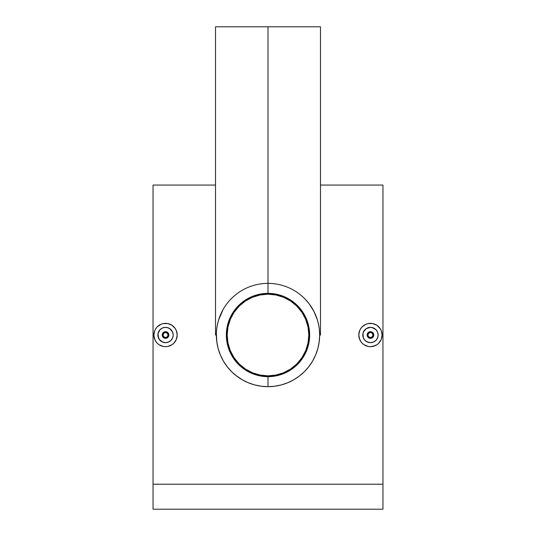 <?xml version="1.0" encoding="UTF-8"?>
<svg xmlns="http://www.w3.org/2000/svg" width="536" height="536" viewBox="0 0 536 536"><rect width="100%" height="100%" fill="white"/><g stroke="black" fill="none" stroke-linecap="round" stroke-linejoin="round"><path stroke-width="0.8" d="M268 294.197A40.816 40.816 0 0 1 308.816 335.02A40.816 40.816 0 0 1 268 375.837A40.816 40.816 0 0 1 227.184 335.02A40.816 40.816 0 0 1 268 294.197L275.966 294.981L283.618 297.306L290.68 301.078L296.864 306.156L301.942 312.341L305.708 319.396L308.033 327.054L308.816 335.02L308.033 342.98L305.708 350.638L301.942 357.693L296.864 363.877L290.68 368.956L283.618 372.728L275.966 375.053L268 375.837L260.034 375.053L252.382 372.728L245.321 368.956L239.136 363.877L234.058 357.693L230.292 350.638L227.968 342.98L227.184 335.02L227.968 327.054L230.292 319.396L234.058 312.341L239.136 306.156L245.321 301.078L252.382 297.306L260.034 294.981L268 294.197M256.154 295.959L252.382 297.306M234.058 312.341L232.001 315.778M228.939 346.866L230.292 350.638M245.321 368.956L248.758 371.013M279.846 374.081L283.618 372.728M301.942 357.693L303.999 354.256M307.061 323.168L305.708 319.396M290.68 301.078L287.242 299.021M370.463 331.684A3.33 3.33 0 0 1 373.793 335.02A3.33 3.33 0 0 1 370.463 338.35L372.822 337.372L373.793 335.013L372.815 332.662L370.463 331.684L370.463 332.521A2.499 2.499 0 0 1 372.962 335.02A2.499 2.499 0 0 1 370.463 337.519L370.463 338.35A3.33 3.33 0 0 0 373.793 335.02A3.33 3.33 0 0 0 370.463 331.684A3.33 3.33 0 0 0 367.127 335.02A3.33 3.33 0 0 0 370.463 338.35L370.463 337.519L372.232 336.782L372.962 335.02L372.54 333.627L371.415 332.709L369.974 332.568L368.694 333.251L368.011 334.531L368.152 335.971L369.076 337.097L370.463 337.519A2.499 2.499 0 0 1 367.964 335.02A2.499 2.499 0 0 1 370.463 332.521L370.463 331.684L368.105 332.662L367.127 335.02L368.105 337.372L370.463 338.35A3.33 3.33 0 0 1 367.127 335.02A3.33 3.33 0 0 1 370.463 331.684L372.815 332.662L373.793 335.013L372.822 337.372L370.463 338.35L368.105 337.372L367.127 335.02L368.105 332.662L370.463 331.684M367.522 342.095L370.463 342.678A7.665 7.665 0 0 1 362.798 335.02A7.665 7.665 0 0 1 370.463 327.355L366.202 328.642L363.381 332.079L362.798 335.013L363.381 337.948L365.036 340.434L367.522 342.095L365.043 340.434L363.381 337.948L362.946 333.519L364.091 330.759L366.202 328.648L370.463 327.355A7.665 7.665 0 0 1 378.128 335.02A7.665 7.665 0 0 1 370.463 342.678L373.398 342.095L375.883 340.434L377.538 337.948L378.128 335.02L377.545 332.086L375.883 329.6L373.391 327.938L370.463 327.355L371.957 327.503L375.883 329.6L377.545 332.086L378.128 335.02L377.545 337.948L375.883 340.434L373.391 342.095L370.463 342.678L366.818 341.76M370.463 323.355A11.665 11.665 0 0 1 382.121 335.02A11.665 11.665 0 0 1 370.463 346.678A11.665 11.665 0 0 1 358.798 335.02A11.665 11.665 0 0 1 370.463 323.355L368.172 323.583L372.734 323.577L376.935 325.319L372.741 323.583M378.711 326.772L380.158 328.535L376.942 325.319M381.9 337.285L381.237 339.476L382.121 335.02L381.237 330.551L381.9 332.735M380.158 341.499L378.711 343.261L381.237 339.482M372.734 346.457L376.942 344.715L374.939 345.787L370.463 346.678L372.748 346.45M165.537 331.684A3.33 3.33 0 0 1 168.874 335.02A3.33 3.33 0 0 1 165.537 338.35L166.817 338.095L168.619 336.293L167.393 337.787L165.537 338.35A3.33 3.33 0 0 0 168.874 335.02A3.33 3.33 0 0 0 165.537 331.684L165.537 332.521A2.499 2.499 0 0 1 168.036 335.02A2.499 2.499 0 0 1 165.537 337.519L165.537 338.35L165.537 337.519L167.306 336.782L168.036 335.02L167.306 333.251L165.537 332.521L163.768 333.251L163.038 335.02L163.768 336.782L165.537 337.519A2.499 2.499 0 0 1 163.038 335.02A2.499 2.499 0 0 1 165.537 332.521L165.537 331.684A3.33 3.33 0 0 0 162.207 335.02A3.33 3.33 0 0 0 165.537 338.35A3.33 3.33 0 0 1 162.207 335.02A3.33 3.33 0 0 1 165.537 331.684L163.179 332.662L162.207 335.02L163.185 337.372L165.537 338.35L163.185 337.372L162.207 335.02L162.462 333.74L163.688 332.246L165.537 331.684L166.81 331.938L165.537 331.684M167.895 332.662L166.81 331.938L168.619 333.74L167.895 332.662M168.813 335.65L168.619 333.74L168.619 336.293M162.596 342.095L165.537 342.678A7.665 7.665 0 0 1 157.872 335.02A7.665 7.665 0 0 1 165.537 327.355L162.609 327.938L160.123 329.593L158.462 332.079L157.872 335.013L159.159 339.268L162.596 342.095L160.117 340.434L158.455 337.948L158.019 333.519L160.117 329.6L162.609 327.938L165.537 327.355A7.665 7.665 0 0 1 173.202 335.02A7.665 7.665 0 0 1 165.537 342.678L168.471 342.095L170.957 340.434L172.619 337.948L173.202 335.02L172.619 332.086L170.957 329.6L168.471 327.938L165.537 327.355L167.031 327.503L169.798 328.648L172.619 332.086L173.202 335.02L172.619 337.948L170.957 340.434L168.471 342.095L165.537 342.678L161.899 341.76M165.537 323.355A11.665 11.665 0 0 1 177.202 335.02A11.665 11.665 0 0 1 165.537 346.678A11.665 11.665 0 0 1 153.879 335.02A11.665 11.665 0 0 1 165.537 323.355L163.252 323.583L167.815 323.577L172.009 325.319L167.815 323.577M173.778 326.766L175.232 328.535L172.016 325.319M176.981 337.285L176.317 339.476L177.202 335.013L176.31 330.551L176.974 332.735M175.239 341.499L173.785 343.261L176.31 339.482M167.815 346.457L172.016 344.715L167.828 346.45L165.537 346.678L167.828 346.45M319.624 333.539L319.335 329.372L319.65 335.02L320.481 335.02L319.644 335.275M318.565 324.501L317.419 320.012L314.089 311.704L309.279 303.972L305.306 299.296M301.962 373.927L304.408 371.649L299.376 376.038L293.822 379.749L287.772 382.731L281.413 384.895L274.747 386.222L268 386.664A51.65 51.65 0 0 1 216.35 335.02A51.65 51.65 0 0 1 268 283.37L268 26.8L215.519 26.8L320.481 26.8L268 26.8L268 293.366A41.654 41.654 0 0 1 309.654 335.02A41.654 41.654 0 0 1 268 376.667L268 386.664A51.65 51.65 0 0 0 319.65 335.02A51.65 51.65 0 0 0 268 283.37A51.65 51.65 0 0 1 319.65 335.02A51.65 51.65 0 0 1 268 386.664L261.246 386.222L254.587 384.895L248.235 382.731L242.198 379.756L236.631 376.044L231.612 371.669L227.164 366.637L223.425 361.103L220.41 355.08L218.199 348.702L216.839 342.089L216.376 333.539M307.577 301.835L306.27 300.341M310.404 305.527L309.279 303.972M315.054 313.721L314.089 311.704M319.61 332.983L319.624 333.365M319.496 331.034L319.53 331.489M318.813 325.761L319.088 327.442M314.351 312.233L314.92 313.433M317.962 321.922L317.01 318.726M319.242 328.581L319.101 327.536M308.843 366.624L312.575 361.103L308.843 366.624L304.408 371.649L306.713 369.204M299.376 376.038L300.421 375.22M293.822 379.749L296.522 378.074M287.772 382.731L290.767 381.377M281.413 384.895L284.576 383.93M274.747 386.222L278.07 385.672M382.959 484.209L382.959 185.074L382.959 509.2L153.041 509.2L153.041 484.209L382.959 484.209L382.959 509.2L153.041 509.2L153.041 484.209L382.959 484.209M153.041 185.074L153.041 484.209L153.041 185.074L215.519 185.074M363.978 325.325L366.001 324.24L362.215 326.772L363.978 325.325M359.683 330.558L360.768 328.535L359.69 330.551L358.798 335.02L359.026 332.742M358.798 335.02L359.69 339.482L360.768 341.499L359.294 338.37M363.984 344.715L362.215 343.261L363.991 344.722L368.185 346.457L365.994 345.787M319.644 335.322L319.155 342.115L317.794 348.715L315.59 355.08L312.575 361.103M220.202 315.456L220.711 314.243M217.971 322.196L218.112 321.66M159.058 325.325L161.075 324.24L157.289 326.772L159.058 325.325M154.763 330.558L155.842 328.541L154.763 330.551L153.879 335.02L154.1 332.742M153.879 335.02L154.763 339.482L155.842 341.499L154.368 338.37M159.065 344.715L157.289 343.261L159.065 344.722L163.266 346.457L161.075 345.787M235.592 375.227L242.198 379.756L248.235 382.731M231.612 371.669L234.051 373.94M229.308 369.224L230.319 370.336M223.425 361.103L225.127 363.817M220.41 355.08L221.783 358.075M218.199 348.702L219.184 351.884M216.839 342.089L217.408 345.392M221.08 313.433L221.649 312.24M218.755 319.449L219.599 316.99M216.919 327.402L217.194 325.727M216.511 331.007L216.477 331.442M216.531 330.725L216.437 332.112L216.531 330.725M220.082 315.751L218.581 320.019L223.043 309.6M224.142 307.744L225.609 305.507M226.735 303.966L228.43 301.822M268 376.667L259.873 375.87L252.061 373.498L244.858 369.646L238.547 364.467L233.368 358.155L229.522 350.959L227.15 343.141L226.346 335.02L227.15 326.893L229.522 319.081L233.368 311.878L238.547 305.567L244.858 300.388L252.061 296.535L259.873 294.163L268 293.366L276.127 294.163L283.939 296.535L291.142 300.388L297.453 305.567L302.632 311.878L306.478 319.081L308.85 326.893L309.654 335.02L308.85 343.141L306.478 350.959L302.632 358.155L297.453 364.467L291.142 369.646L283.939 373.498L276.127 375.87L268 376.667A41.654 41.654 0 0 1 226.346 335.02A41.654 41.654 0 0 1 268 293.366L268 283.37A51.65 51.65 0 0 0 216.35 335.02A51.65 51.65 0 0 0 268 386.664L268 376.667M230.045 299.993L230.44 299.57M217.435 324.515L218.581 320.019M215.519 335.02L216.35 335.02L215.519 335.02L215.519 26.8M218.447 320.468L218.299 320.964M157.289 326.772L155.842 328.541M172.016 344.715L173.785 343.261M176.31 330.551L175.239 328.541M163.266 323.577L161.075 324.24M155.842 341.499L157.289 343.261M163.266 346.457L165.537 346.678M163.279 342.343L164.036 342.531M160.117 340.434L159.594 339.851M160.653 340.916L161.269 341.378M159.159 339.268L158.763 338.598M158.455 337.948L158.194 337.211M158.019 336.507L157.906 335.737M157.872 335.013L157.912 334.236M158.462 332.079L159.165 330.759M158.214 332.762L158.026 333.513M161.282 328.642L161.952 328.246M160.7 329.07L160.123 329.593M162.609 327.938L163.346 327.677M165.537 327.355L164.049 327.503M168.471 327.938L167.038 327.503M170.381 329.077L169.798 328.648M171.909 330.759L170.957 329.6M172.619 332.086L173.054 333.519M173.202 335.02L173.054 336.514M171.909 339.275L170.957 340.434M172.451 338.323L172.619 337.948M168.471 342.095L169.798 341.392M165.537 342.678L167.031 342.531M362.215 326.772L360.762 328.541M368.185 323.577L366.001 324.24M360.762 341.499L362.215 343.261M368.185 346.457L370.463 346.678M376.942 344.715L378.711 343.261M381.237 330.551L380.158 328.541M368.205 342.343L368.956 342.531M365.036 340.434L364.513 339.851M365.572 340.916L366.188 341.378M364.085 339.268L363.689 338.598M363.381 337.948L363.12 337.211M362.946 336.507L362.832 335.737M362.798 335.013L362.839 334.236M363.381 332.079L364.091 330.759M363.14 332.762L362.946 333.513M366.202 328.642L366.879 328.246M365.626 329.07L365.043 329.593M367.529 327.938L368.266 327.677M370.463 327.355L368.969 327.503M373.391 327.938L371.964 327.503M375.3 329.077L374.724 328.648M376.835 330.759L375.883 329.6M377.545 332.086L377.981 333.519M378.128 335.02L377.981 336.514M376.835 339.275L375.883 340.434M377.377 338.323L377.538 337.948M374.718 341.392L373.398 342.095M370.463 342.678L371.957 342.531M320.481 335.02L320.481 26.8M382.959 185.074L320.481 185.074"/></g></svg>
